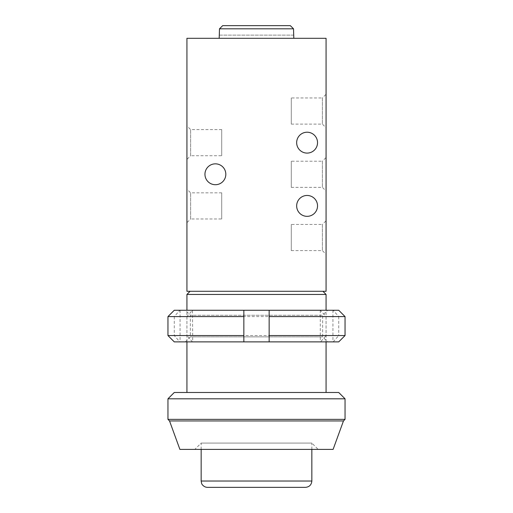 <?xml version="1.0" encoding="UTF-8"?>
<svg xmlns="http://www.w3.org/2000/svg" width="513" height="513" viewBox="0 0 513 513"><rect width="100%" height="100%" fill="white"/><g stroke="black" fill="none" stroke-linecap="round" stroke-linejoin="round"><path stroke-width="0.38" stroke-dasharray="2.56 1.92" d="M290.32 25.65L222.68 25.65M219.186 35.134L293.513 35.134L293.513 28.811L219.487 28.811L219.487 35.134L293.814 35.134M311 291.288L186.931 291.288L186.931 38.302L326.069 38.302L326.069 291.288L311 291.288M305.517 487.35L207.483 487.35M311.84 449.401L311.84 443.078L201.16 443.078L311.84 443.078L318.163 449.401L194.837 449.401L318.163 449.401M333.104 449.401L179.896 449.401M343.466 420.942L169.534 420.942M345.044 419.358L167.956 419.358M345.044 398.806L167.956 398.806M338.721 392.477L174.279 392.477M326.069 392.477L186.931 392.477L326.069 392.477M326.069 294.449L186.931 294.449M326.069 341.882L326.069 310.262M219.186 38.302L293.814 38.302L219.186 38.302M225.823 174.279A10.433 10.433 0 0 0 210.17 165.244A10.433 10.433 0 0 0 210.17 183.314A10.433 10.433 0 0 0 225.823 174.279M317.534 142.659A10.433 10.433 0 0 0 301.881 133.617A10.433 10.433 0 0 0 301.881 151.694A10.433 10.433 0 0 0 317.534 142.659M317.534 205.905A10.433 10.433 0 0 0 301.881 196.864A10.433 10.433 0 0 0 301.881 214.941A10.433 10.433 0 0 0 317.534 205.905M186.931 222.661L186.931 189.143L186.931 222.661L190.618 218.974L190.618 192.83L190.618 218.974L221.712 218.974L221.712 192.83L221.712 218.974M186.931 159.415L186.931 125.897L186.931 159.415L190.618 155.728L190.618 129.584L190.618 155.728L221.712 155.728L221.712 129.584L221.712 155.728M326.069 220.763L326.069 254.288L326.069 220.763L322.382 224.45L322.382 250.601L322.382 224.45L291.288 224.45L291.288 250.601L291.288 224.45M326.069 157.517L326.069 191.041L326.069 157.517L322.382 161.204L322.382 187.354L322.382 161.204L291.288 161.204L291.288 187.354L291.288 161.204M326.069 94.27L326.069 127.795L326.069 94.27L322.382 97.957L322.382 124.108L322.382 97.957L291.288 97.957L291.288 124.108L291.288 97.957M192.465 341.882L186.931 335.56L326.069 335.56L320.535 341.882L174.279 341.882M345.044 316.585L338.721 316.585L333.181 310.262L320.285 310.262L326.069 316.585L186.931 316.585L192.465 310.262L192.715 341.882M186.931 316.585L186.931 335.56M338.721 341.882L320.535 341.882M327.653 341.882L185.347 341.882L327.653 341.882L322.645 336.874L190.355 336.874L322.645 336.874L322.645 315.264L190.355 315.264L322.645 315.264L327.653 310.262L185.347 310.262L327.653 310.262M333.181 341.882L338.721 335.56L345.044 335.56M269.152 310.262L269.152 341.882M174.279 310.262L179.819 310.262L174.279 316.585L167.956 316.585M192.715 310.262L179.819 310.262M180.063 310.262L180.063 341.882M174.279 316.585L174.279 335.56L179.819 341.882M333.181 310.262L338.721 310.262M192.465 310.262L320.535 310.262M326.069 316.585L326.069 335.56M320.285 310.262L320.285 341.882M167.956 335.56L174.279 335.56M185.347 341.882L190.355 336.874L190.355 315.264L185.347 310.262M243.848 310.262L243.848 341.882M338.721 316.585L338.721 335.56M332.937 310.262L332.937 341.882M311.84 481.027L201.16 481.027M201.16 449.401L201.16 443.078L194.837 449.401M186.931 341.882L186.931 310.262M221.712 192.83L190.618 192.83L186.931 189.143M221.712 129.584L190.618 129.584L186.931 125.897M291.288 250.601L322.382 250.601L326.069 254.288M291.288 187.354L322.382 187.354L326.069 191.041M291.288 124.108L322.382 124.108L326.069 127.795"/><path stroke-width="0.77" d="M293.814 38.302L293.513 28.811L290.32 25.65L222.68 25.65L219.487 28.811L293.513 28.811L290.32 25.65M219.186 38.302L219.487 28.811L222.68 25.65M202 291.288L326.069 291.288L326.069 38.302L186.931 38.302L186.931 291.288L202 291.288M311.84 481.027L201.16 481.027L201.622 483.4C201.583 483.99 203.764 487.324 207.483 487.35L305.517 487.35C309.358 486.978 311.468 484.868 311.84 481.027L311.84 449.401M343.466 420.942L169.534 420.942L179.896 449.401L333.104 449.401L343.466 420.942L345.044 419.358L345.044 398.806L167.956 398.806L167.956 419.358L345.044 419.358M167.956 398.806L174.279 392.477L338.721 392.477L345.044 398.806M186.931 310.262L186.931 294.449L326.069 294.449L326.069 310.262M326.069 392.477L326.069 341.882M322.908 291.288L326.069 294.449M225.823 174.279A10.433 10.433 0 0 1 210.17 183.314A10.433 10.433 0 0 1 210.17 165.244A10.433 10.433 0 0 1 225.823 174.279M317.534 142.659A10.433 10.433 0 0 1 301.881 151.694A10.433 10.433 0 0 1 301.881 133.617A10.433 10.433 0 0 1 317.534 142.659M317.534 205.905A10.433 10.433 0 0 1 301.881 214.941A10.433 10.433 0 0 1 301.881 196.864A10.433 10.433 0 0 1 317.534 205.905M269.152 341.882L338.721 341.882L345.044 335.56L269.152 335.56L269.152 341.882L243.848 341.882L243.848 335.56L167.956 335.56L174.279 341.882L243.848 341.882M243.848 310.262L174.279 310.262L167.956 316.585L243.848 316.585L243.848 310.262L269.152 310.262L269.152 335.56M269.152 316.585L345.044 316.585L338.721 310.262L269.152 310.262M243.848 316.585L243.848 335.56M201.16 481.027L201.16 449.401M169.534 420.942L167.956 419.358M186.931 392.477L186.931 341.882M190.092 291.288L186.931 294.449M345.044 316.585L345.044 335.56M167.956 316.585L167.956 335.56"/></g></svg>
